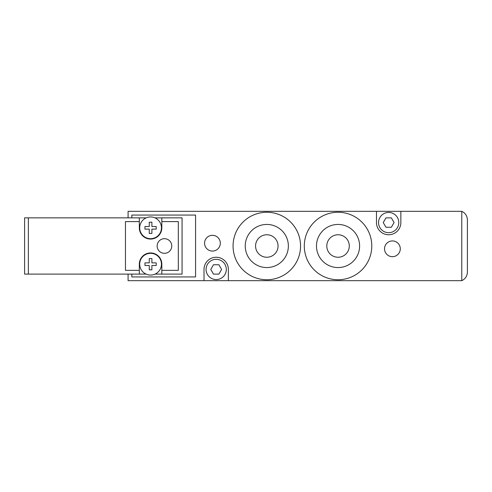 <?xml version="1.0" encoding="UTF-8"?>
<svg xmlns="http://www.w3.org/2000/svg" width="492" height="492" viewBox="0 0 492 492"><rect width="100%" height="100%" fill="white"/><g stroke="black" fill="none" stroke-linecap="round" stroke-linejoin="round"><path stroke-width="0.74" d="M467.4 219.912L467.4 272.088C467.228 276.067 465.352 278.933 461.779 280.68L461.779 211.32C465.352 213.067 467.228 215.933 467.4 219.912M304.302 246A33.745 33.745 0 0 0 354.916 275.225A33.745 33.745 0 0 0 354.916 216.775A33.745 33.745 0 0 0 304.302 246M316.485 246A21.562 21.562 0 0 0 348.828 264.671A21.562 21.562 0 0 0 348.828 227.329A21.562 21.562 0 0 0 316.485 246M326.799 246A11.248 11.248 0 0 0 343.668 255.742A11.248 11.248 0 0 0 343.668 236.258A11.248 11.248 0 0 0 326.799 246M220.318 243.189A7.872 7.872 0 0 1 208.503 250.01A7.872 7.872 0 0 1 208.503 236.369A7.872 7.872 0 0 1 220.318 243.189M400.285 248.811A7.872 7.872 0 0 1 388.477 255.631A7.872 7.872 0 0 1 388.477 241.99A7.872 7.872 0 0 1 400.285 248.811M233.067 246A33.745 33.745 0 0 0 283.681 275.225A33.745 33.745 0 0 0 283.681 216.775A33.745 33.745 0 0 0 233.067 246M245.25 246A21.562 21.562 0 0 0 277.586 264.671A21.562 21.562 0 0 0 277.586 227.329A21.562 21.562 0 0 0 245.25 246M255.563 246A11.248 11.248 0 0 0 272.433 255.742A11.248 11.248 0 0 0 272.433 236.258A11.248 11.248 0 0 0 255.563 246M131.831 217.858L131.831 215.065L195.57 215.065L195.57 276.935L131.831 276.935L131.831 274.099M376.478 211.32L400.851 211.32L400.851 222.568A12.183 12.183 0 0 1 388.662 234.752A12.183 12.183 0 0 1 376.478 222.568L376.478 211.32L128.08 211.32L128.08 217.858M128.08 274.099L128.08 280.68L204.008 280.68L204.008 269.432A12.183 12.183 0 0 1 216.191 257.248A12.183 12.183 0 0 1 228.38 269.432L228.38 280.68L204.008 280.68M461.779 211.32L400.851 211.32M385.956 217.882L391.368 217.882L394.074 222.568L391.368 227.255L385.956 227.255L383.25 222.568L385.956 217.882M213.485 264.745L218.897 264.745L221.603 269.432L218.897 274.118L213.485 274.118L210.779 269.432L213.485 264.745M398.784 222.568A10.123 10.123 0 0 1 383.6 231.332A10.123 10.123 0 0 1 383.6 213.799A10.123 10.123 0 0 1 398.784 222.568M226.314 269.432A10.123 10.123 0 0 1 211.13 278.201A10.123 10.123 0 0 1 211.13 260.668A10.123 10.123 0 0 1 226.314 269.432M228.38 280.68L461.779 280.68M164.451 253.312A7.312 7.312 0 0 1 158.117 242.347A7.312 7.312 0 0 1 170.785 242.347A7.312 7.312 0 0 1 164.451 253.312M149.267 265.495L144.956 265.495L149.267 265.495L149.267 269.807L151.893 269.807L149.267 269.807M144.956 265.495L144.956 262.869L149.267 262.869L144.956 262.869M149.267 262.869L149.267 258.558L151.893 258.558L149.267 258.558M151.893 258.558L151.893 262.869L156.204 262.869L151.893 262.869M151.893 265.495L156.204 265.495L151.893 265.495L151.893 269.807M156.204 262.869L156.204 265.495M149.267 229.131L144.956 229.131L149.267 229.131L149.267 233.442L151.893 233.442L149.267 233.442M144.956 229.131L144.956 226.505L149.267 226.505L144.956 226.505M149.267 226.505L149.267 222.193L151.893 222.193L149.267 222.193M151.893 222.193L151.893 226.505L156.204 226.505L151.893 226.505M151.893 229.131L156.204 229.131L151.893 229.131L151.893 233.442M156.204 226.505L156.204 229.131M150.577 216.941A10.873 10.873 0 0 0 142.994 235.607A10.873 10.873 0 0 0 160.65 231.91A10.873 10.873 0 0 0 150.577 216.941M150.577 275.059A10.873 10.873 0 0 1 141.161 258.749A10.873 10.873 0 0 1 159.992 258.749A10.873 10.873 0 0 1 150.577 275.059M24.6 274.099L28.352 274.099L28.352 217.858L24.6 217.858L24.6 274.099M146.112 274.099L28.352 274.099M139.328 274.099L139.328 270.348L125.46 270.348L125.46 221.603L139.328 221.603L139.328 217.858L28.352 217.858M154.943 217.858L182.071 217.858L182.071 274.099L155.048 274.099M139.328 221.603L139.328 227.814A11.248 11.248 0 0 0 150.577 239.063A11.248 11.248 0 0 0 161.825 227.814L161.825 221.603L178.325 221.603L178.325 270.348L161.825 270.348L161.825 264.186A11.248 11.248 0 0 0 150.577 252.937A11.248 11.248 0 0 0 139.328 264.186L139.328 270.348M161.825 270.348L161.825 274.099M161.825 217.858L161.825 221.603M139.328 217.858L146.216 217.858"/></g></svg>
